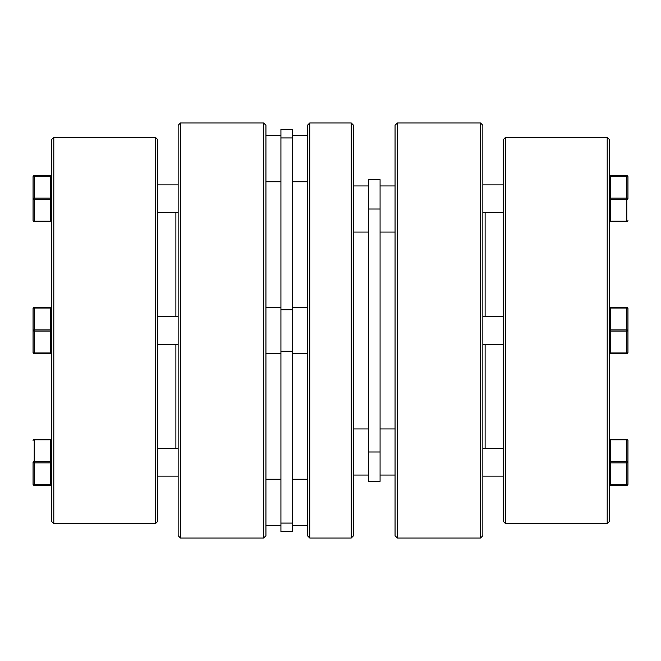 <?xml version="1.0" encoding="UTF-8"?>
<svg xmlns="http://www.w3.org/2000/svg" width="661" height="661" viewBox="0 0 661 661"><rect width="100%" height="100%" fill="white"/><g stroke="black" fill="none" stroke-linecap="round" stroke-linejoin="round"><path stroke-width="0.99" d="M51.5 521.355L51.5 139.645L53.805 137.339L53.805 523.661L51.5 521.355M175.884 448.455L175.884 344.331M175.884 316.669L175.884 212.545M155.418 137.339L157.723 139.645L157.723 521.355L155.418 523.661L155.418 137.339L53.805 137.339M180.461 538.021L178.156 535.716L178.156 125.284L180.461 122.979L180.461 538.021L263.632 538.021L263.632 122.979L265.937 125.284L265.937 535.716L263.632 538.021M155.418 523.661L53.805 523.661M180.461 122.979L263.632 122.979M33.05 330.5L33.05 308.596L33.05 330.5A1.157 0.578 0 0 0 34.207 331.078L34.207 352.982L50.343 352.982L50.343 331.078L34.207 331.078L34.207 329.922A1.157 0.578 180 0 0 33.05 330.5L33.05 352.404A1.157 1.157 0 0 0 34.207 353.561L50.343 353.561A1.157 1.157 0 0 0 51.5 352.404A1.157 0.578 0 0 1 50.343 352.982L50.343 353.561M51.5 308.596L51.5 308.596A1.157 1.157 0 0 0 50.343 307.439L50.343 308.018L34.207 308.018A1.157 0.578 180 0 0 33.05 308.596A1.157 1.157 0 0 1 34.207 307.439L50.343 307.439A1.157 1.157 0 0 1 51.5 308.596A1.157 0.578 180 0 0 50.343 308.018L50.343 331.078A1.157 0.578 180 0 0 51.5 330.5A1.157 0.578 180 0 0 50.343 329.922L34.207 329.922L34.207 307.439A1.157 1.157 0 0 0 33.05 308.596M33.05 462.287L33.05 484.191A1.157 1.157 0 0 0 34.207 485.348A1.157 1.157 0 0 1 33.05 484.191A1.157 1.157 0 0 0 34.207 485.348A1.157 1.157 0 0 1 33.05 484.191A1.157 0.578 180 0 0 34.207 484.769L50.343 484.769L50.343 462.865L34.207 462.865A1.157 0.578 180 0 1 33.05 462.287A1.157 0.578 180 0 1 34.207 461.708L50.343 461.708L50.343 462.865A1.157 0.578 180 0 0 51.5 462.287A1.157 0.578 180 0 0 50.343 461.708L50.343 439.805L34.207 439.805A1.157 0.578 180 0 0 33.05 440.383A1.157 1.157 0 0 1 34.207 439.226L50.343 439.226L50.343 439.805A1.157 0.578 180 0 1 51.5 440.383A1.157 1.157 0 0 0 50.343 439.226A1.157 1.157 0 0 1 51.5 440.383M50.343 485.348L50.343 484.769A1.157 0.578 180 0 0 51.5 484.191A1.157 1.157 0 0 1 50.343 485.348A1.157 1.157 0 0 0 51.5 484.191A1.157 1.157 0 0 1 50.343 485.348L34.207 485.348A1.157 1.157 0 0 1 33.05 484.191M178.156 476.127L157.723 476.127L178.156 476.127M178.156 448.455L157.723 448.455M50.343 175.652L50.343 176.231A1.157 0.578 180 0 1 51.5 176.809A1.157 1.157 0 0 0 50.343 175.652L34.207 175.652A1.157 1.157 0 0 0 33.05 176.809L33.05 220.617A1.157 1.157 0 0 0 34.207 221.774L34.207 198.135A1.157 0.578 180 0 0 33.05 198.713A1.157 0.578 0 0 0 34.207 199.292L50.343 199.292A1.157 0.578 0 0 0 51.5 198.713A1.157 0.578 0 0 0 50.343 198.135L50.343 176.231L34.207 176.231L34.207 198.135L50.343 198.135L50.343 221.774A1.157 1.157 0 0 0 51.5 220.617A1.157 1.157 0 0 1 50.343 221.774L34.207 221.774A1.157 1.157 0 0 1 33.05 220.617L33.05 198.713L33.05 220.617A1.157 1.157 0 0 0 34.207 221.774A1.157 1.157 0 0 1 33.05 220.617A1.157 0.578 -0 0 0 34.207 221.195L50.343 221.195A1.157 0.578 0 0 0 51.5 220.617A1.157 1.157 0 0 1 50.343 221.774A1.157 1.157 0 0 0 51.5 220.617M33.05 176.809A1.157 1.157 0 0 1 34.207 175.652A1.157 1.157 0 0 0 33.05 176.809A1.157 0.578 0 0 1 34.207 176.231L34.207 175.652A1.157 1.157 0 0 0 33.05 176.809L33.05 198.713M609.5 220.617A1.157 1.157 0 0 0 610.657 221.774L610.657 199.292L626.793 199.292L626.793 198.135A1.157 0.578 -0 0 1 627.95 198.713L627.95 176.809A1.157 0.578 180 0 0 626.793 176.231L626.793 198.135L610.657 198.135L610.657 176.231L626.793 176.231L626.793 175.652A1.157 1.157 0 0 1 627.95 176.809L627.95 198.713A1.157 0.578 180 0 1 626.793 199.292L626.793 221.195L610.657 221.195A1.157 0.578 180 0 1 609.5 220.617A1.157 1.157 0 0 0 610.657 221.774L626.793 221.774A1.157 1.157 0 0 0 627.95 220.617A1.157 1.157 0 0 1 626.793 221.774L626.793 221.195A1.157 0.578 180 0 0 627.95 220.617M610.657 175.652A1.157 1.157 0 0 0 609.5 176.809A1.157 1.157 0 0 1 610.657 175.652L610.657 176.231A1.157 0.578 0 0 0 609.5 176.809A1.157 1.157 0 0 1 610.657 175.652L626.793 175.652A1.157 1.157 0 0 1 627.95 176.809A1.157 1.157 0 0 0 626.793 175.652A1.157 1.157 0 0 1 627.95 176.809M627.95 330.5L627.95 308.596L627.95 330.5A1.157 0.578 180 0 1 626.793 331.078L626.793 352.982L610.657 352.982L610.657 331.078L626.793 331.078L626.793 329.922A1.157 0.578 0 0 1 627.95 330.5L627.95 352.404A1.157 1.157 0 0 1 626.793 353.561L610.657 353.561A1.157 1.157 0 0 1 609.5 352.404A1.157 0.578 180 0 0 610.657 352.982L610.657 353.561M609.5 308.596A1.157 1.157 0 0 1 610.657 307.439A1.157 1.157 0 0 0 609.5 308.596L609.5 308.596A1.157 0.578 0 0 1 610.657 308.018L626.793 308.018A1.157 0.578 0 0 1 627.95 308.596A1.157 1.157 0 0 0 626.793 307.439L610.657 307.439L610.657 331.078A1.157 0.578 0 0 1 609.5 330.5A1.157 0.578 0 0 1 610.657 329.922L626.793 329.922L626.793 307.439A1.157 1.157 0 0 1 627.95 308.596M627.95 462.287L627.95 440.383A1.157 1.157 0 0 0 626.793 439.226L610.657 439.226L610.657 439.805L626.793 439.805A1.157 0.578 0 0 1 627.95 440.383A1.157 1.157 0 0 0 626.793 439.226A1.157 1.157 0 0 1 627.95 440.383L627.95 484.191A1.157 1.157 0 0 1 626.793 485.348L610.657 485.348A1.157 1.157 0 0 1 609.5 484.191A1.157 0.578 0 0 0 610.657 484.769L610.657 462.865L626.793 462.865A1.157 0.578 0 0 0 627.95 462.287A1.157 0.578 0 0 0 626.793 461.708L610.657 461.708L610.657 439.805A1.157 0.578 -0 0 0 609.5 440.383A1.157 1.157 0 0 1 610.657 439.226A1.157 1.157 0 0 0 609.5 440.383M609.5 462.287A1.157 0.578 0 0 0 610.657 462.865L610.657 461.708A1.157 0.578 0 0 0 609.5 462.287M482.844 476.127L503.277 476.127L482.844 476.127M482.844 448.455L503.277 448.455M627.95 440.383A1.157 1.157 0 0 0 626.793 439.226L626.793 484.769A1.157 0.578 0 0 0 627.95 484.191A1.157 1.157 0 0 1 626.793 485.348L626.793 484.769L610.657 484.769L610.657 485.348M607.195 137.339L609.5 139.645L609.5 521.355L607.195 523.661L505.582 523.661L505.582 137.339L607.195 137.339L607.195 523.661M505.582 523.661L503.277 521.355L503.277 139.645L505.582 137.339M397.368 122.979L480.539 122.979L482.844 125.284L482.844 535.716L480.539 538.021L397.368 538.021L397.368 122.979L395.063 125.284L395.063 535.716L397.368 538.021M485.116 448.455L485.116 344.331M485.116 316.669L485.116 212.545M480.539 122.979L480.539 538.021M351.255 122.979L353.561 125.284L353.561 535.716L351.255 538.021L351.255 122.979L309.745 122.979L309.745 538.021L307.439 535.716L307.439 125.284L309.745 122.979M368.549 451.992L368.549 481.373L380.075 481.373L380.075 179.627L368.549 179.627L368.549 451.992L380.075 451.992M351.255 538.021L309.745 538.021M307.439 525.379L292.451 525.379M307.439 479.258L292.451 479.258M280.925 525.379L265.937 525.379M280.925 479.258L265.937 479.258M280.925 135.621L265.937 135.621M280.925 181.742L265.937 181.742M292.451 330.5L292.451 531.7L280.925 531.7L280.925 129.3L292.451 129.3L292.451 330.5M307.439 135.621L292.451 135.621M307.439 181.742L292.451 181.742M368.549 179.627L380.075 179.627M610.657 199.292A1.157 0.578 180 0 1 609.5 198.713A1.157 0.578 180 0 1 610.657 198.135L610.657 199.292M33.05 440.383A1.157 1.157 0 0 1 34.207 439.226L34.207 485.348M34.207 353.561L34.207 352.982A1.157 0.578 180 0 1 33.05 352.404M292.451 351.272L280.925 351.272M292.451 137.909L280.925 137.909M292.451 309.728L280.925 309.728M292.451 523.091L280.925 523.091M368.549 209.008L380.075 209.008M626.793 353.561L626.793 352.982A1.157 0.578 -0 0 0 627.95 352.404M178.156 344.331L157.723 344.331M178.156 316.669L157.723 316.669M178.156 212.545L157.723 212.545M178.156 184.873L157.723 184.873M353.561 428.939L368.549 428.939L353.561 428.939M380.075 428.939L395.063 428.939L380.075 428.939M380.075 185.948L395.063 185.948L380.075 185.948M353.561 185.948L368.549 185.948L353.561 185.948M307.439 307.439L292.451 307.439L307.439 307.439M280.925 307.439L265.937 307.439L280.925 307.439M307.439 353.561L292.451 353.561M280.925 353.561L265.937 353.561M353.561 232.061L368.549 232.061M380.075 232.061L395.063 232.061M380.075 475.052L395.063 475.052M353.561 475.052L368.549 475.052M482.844 184.873L503.277 184.873M482.844 212.545L503.277 212.545M482.844 316.669L503.277 316.669M482.844 344.331L503.277 344.331"/></g></svg>
